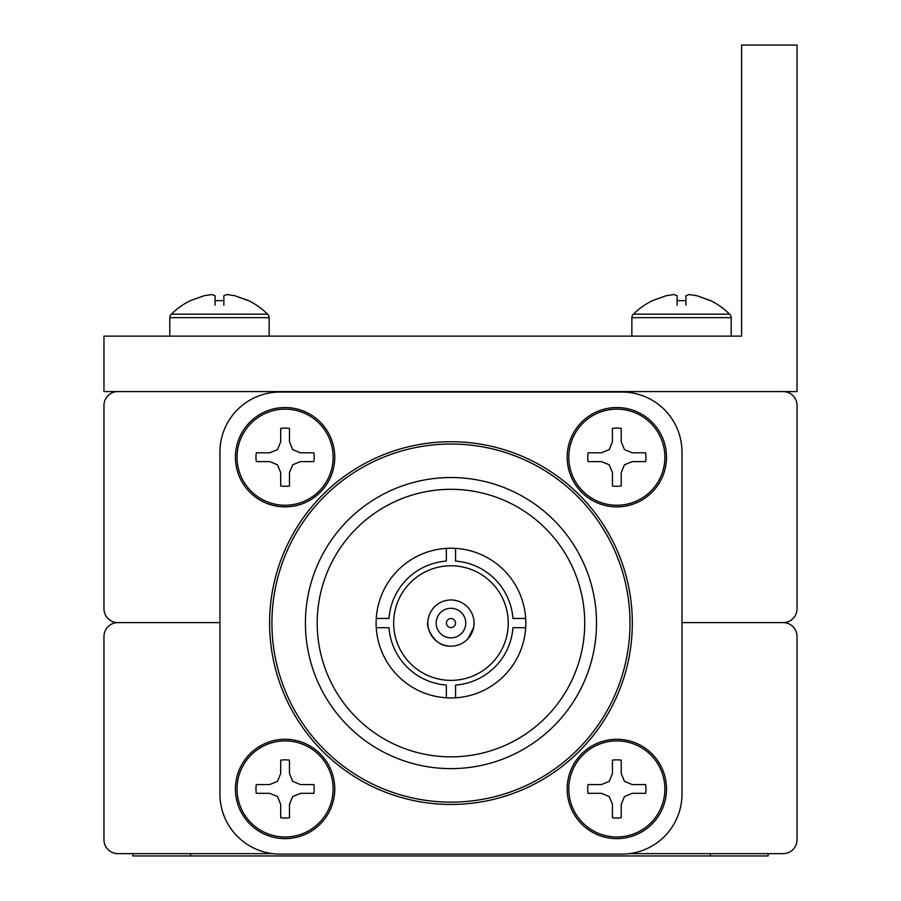 <?xml version="1.0" encoding="UTF-8"?>
<svg xmlns="http://www.w3.org/2000/svg" width="901" height="901" viewBox="0 0 901 901"><rect width="100%" height="100%" fill="white"/><g stroke="black" fill="none" stroke-linecap="round" stroke-linejoin="round"><path stroke-width="1.35" d="M450.962 646.175A23.099 23.099 0 0 0 474.061 623.075A23.099 23.099 0 0 0 450.962 599.976A23.099 23.099 0 0 0 427.862 623.075A23.099 23.099 0 0 0 450.962 646.175C430.678 646.76 425.858 621.251 427.862 623.075M450.962 637.863A14.788 14.788 0 0 0 465.749 623.075A14.788 14.788 0 0 0 450.962 608.288A14.788 14.788 0 0 0 436.174 623.075A14.788 14.788 0 0 0 450.962 637.863M450.962 565.783A57.292 57.292 0 0 0 393.669 623.075A57.292 57.292 0 0 0 450.962 680.368A57.292 57.292 0 0 0 508.254 623.075A57.292 57.292 0 0 0 450.962 565.783M455.579 548.371A74.851 74.851 0 0 0 446.344 548.371L446.344 561.098A62.146 62.146 0 0 0 388.984 618.458L376.258 618.458A74.851 74.851 0 0 0 376.258 627.693L388.984 627.693A62.146 62.146 0 0 0 446.344 685.053L446.344 697.791A74.851 74.851 0 0 0 525.677 618.458A74.851 74.851 0 0 0 455.579 548.371L455.579 561.098A62.146 62.146 0 0 1 512.939 618.458L525.677 618.458M450.962 489.311A133.765 133.765 0 0 0 317.197 623.075A133.765 133.765 0 0 0 450.962 756.84A133.765 133.765 0 0 0 584.726 623.075A133.765 133.765 0 0 0 450.962 489.311M450.962 477.53A145.545 145.545 0 0 0 305.416 623.075A145.545 145.545 0 0 0 450.962 768.621A145.545 145.545 0 0 0 596.507 623.075A145.545 145.545 0 0 0 450.962 477.53M450.962 802.127A179.04 179.04 0 0 0 630.002 623.075A179.04 179.04 0 0 0 450.962 444.035A179.04 179.04 0 0 0 271.922 623.075A179.04 179.04 0 0 0 450.962 802.127M450.962 804.435A181.36 181.36 0 0 0 632.322 623.075A181.36 181.36 0 0 0 450.962 441.727A181.36 181.36 0 0 0 269.602 623.075A181.36 181.36 0 0 0 450.962 804.435M450.962 618.537A4.539 4.539 0 0 0 446.423 623.075A4.539 4.539 0 0 0 450.962 627.614A4.539 4.539 0 0 0 455.501 623.075A4.539 4.539 0 0 0 450.962 618.537M219.934 794.04A60.063 60.063 0 0 0 280.008 854.103L621.927 854.103A60.063 60.063 0 0 0 681.989 794.04L681.989 452.122A60.063 60.063 0 0 0 621.927 392.048L280.008 392.048A60.063 60.063 0 0 0 219.934 452.122L219.934 794.04M446.344 548.371A74.851 74.851 0 0 0 376.258 618.458M376.258 627.693A74.851 74.851 0 0 0 446.344 697.791M455.579 697.791L455.579 685.053A62.146 62.146 0 0 0 512.939 627.693L525.677 627.693M474.061 623.075L473.611 627.625L468.002 638.674M629.36 853.641L783.172 853.641A13.864 13.864 0 0 0 797.036 839.777L797.036 636.478A13.864 13.864 0 0 0 783.172 622.614A13.864 13.864 0 0 0 797.036 608.749L797.036 405.45A13.864 13.864 0 0 0 783.172 391.586L117.828 391.586A13.864 13.864 0 0 0 103.964 405.45L103.964 608.749A13.864 13.864 0 0 0 117.828 622.614L219.934 622.614L117.828 622.614A13.864 13.864 0 0 0 103.964 636.478L103.964 839.777A13.864 13.864 0 0 0 117.828 853.641L272.564 853.641M783.172 622.614L681.989 622.614L783.172 622.614M797.036 391.586L797.036 45.05L741.591 45.05L741.591 336.141L103.964 336.141L103.964 391.586L797.036 391.586M314.19 788.949A29.114 29.114 0 0 0 313.863 784.568L300.472 784.568L292.69 781.347L289.48 773.576L289.48 760.174A29.114 29.114 0 0 0 280.695 760.174L280.695 773.576L277.474 781.347L269.703 784.568L256.312 784.568A29.114 29.114 0 0 0 256.312 793.342L269.703 793.342L277.474 796.563L280.695 804.334L280.695 817.725A29.114 29.114 0 0 0 289.48 817.725L289.48 804.334L292.69 796.563L300.472 793.342L313.863 793.342A29.114 29.114 0 0 0 314.19 788.949M333.133 788.949A48.046 48.046 0 0 0 285.088 740.904A48.046 48.046 0 0 0 237.042 788.949A48.046 48.046 0 0 0 285.088 836.995A48.046 48.046 0 0 0 333.133 788.949M334.755 788.949A49.668 49.668 0 0 0 285.088 739.282A49.668 49.668 0 0 0 235.42 788.949A49.668 49.668 0 0 0 285.088 838.628A49.668 49.668 0 0 0 334.755 788.949A49.668 49.668 0 0 1 285.088 838.628A49.668 49.668 0 0 1 235.42 788.949M289.48 760.174L289.48 773.576M313.863 793.342L300.472 793.342M280.695 817.725L280.695 804.334M256.312 784.568L269.703 784.568M645.949 788.949A29.114 29.114 0 0 0 645.612 784.568L632.22 784.568L624.449 781.347L621.228 773.576L621.228 760.174A29.114 29.114 0 0 0 612.443 760.174L612.443 773.576L609.234 781.347L601.451 784.568L588.06 784.568A29.114 29.114 0 0 0 588.06 793.342L601.463 793.342L609.234 796.563L612.443 804.334L612.443 817.725A29.114 29.114 0 0 0 621.228 817.725L621.228 804.334L624.449 796.563L632.22 793.342L645.612 793.342A29.114 29.114 0 0 0 645.949 788.949M664.882 788.949A48.046 48.046 0 0 0 616.836 740.904A48.046 48.046 0 0 0 568.79 788.949A48.046 48.046 0 0 0 616.836 836.995A48.046 48.046 0 0 0 664.882 788.949M666.503 788.949A49.668 49.668 0 0 0 616.836 739.282A49.668 49.668 0 0 0 567.168 788.949A49.668 49.668 0 0 0 616.836 838.628A49.668 49.668 0 0 0 666.503 788.949A49.668 49.668 0 0 1 616.836 838.628A49.668 49.668 0 0 1 567.168 788.949M621.228 760.174L621.228 773.576M645.612 793.342L632.22 793.342M612.443 817.725L612.443 804.334M588.06 784.568L601.451 784.568M314.19 457.201A29.114 29.114 0 0 0 313.863 452.809L300.472 452.809L292.69 449.588L289.48 441.817L289.48 428.425A29.114 29.114 0 0 0 280.695 428.425L280.695 441.817L277.474 449.588L269.703 452.809L256.312 452.809A29.114 29.114 0 0 0 256.312 461.594L269.703 461.594L277.474 464.803L280.695 472.586L280.695 485.977A29.114 29.114 0 0 0 289.48 485.977L289.48 472.586L292.69 464.803L300.472 461.594L313.863 461.594A29.114 29.114 0 0 0 314.19 457.201M333.133 457.201A48.046 48.046 0 0 0 285.088 409.155A48.046 48.046 0 0 0 237.042 457.201A48.046 48.046 0 0 0 285.088 505.247A48.046 48.046 0 0 0 333.133 457.201M334.755 457.201A49.668 49.668 0 0 0 285.088 407.534A49.668 49.668 0 0 0 235.42 457.201A49.668 49.668 0 0 0 285.088 506.869A49.668 49.668 0 0 0 334.755 457.201A49.668 49.668 0 0 1 285.088 506.869A49.668 49.668 0 0 1 235.42 457.201M289.48 428.425L289.48 441.817M313.863 461.594L300.472 461.594M280.695 485.977L280.695 472.586M256.312 452.809L269.703 452.809M190.37 300.641L204.088 295.731L211.87 294.537L215.08 295.731L215.08 300.641L223.865 300.641L223.865 295.731L227.086 294.537L234.857 295.731L248.586 300.641A71.697 71.697 0 0 1 267.518 314.145L171.427 314.145A71.697 71.697 0 0 1 190.37 300.641L190.697 300.641M269.14 336.141L269.14 317.659A4.618 4.618 0 0 0 267.518 314.145M169.805 336.141L169.805 317.659A4.618 4.618 0 0 1 171.427 314.145M248.248 300.641L234.857 295.731L227.086 294.537L223.865 295.731L223.865 305.18M223.865 300.641L215.08 300.641M215.08 305.18L215.08 295.731L211.87 294.537L204.088 295.731M652.414 300.641L666.143 295.731L673.914 294.537L677.135 295.731L677.135 300.641L685.92 300.641L685.92 295.731L689.13 294.537L696.912 295.731L710.63 300.641A71.697 71.697 0 0 1 729.573 314.145L633.482 314.145A71.697 71.697 0 0 1 652.414 300.641L652.752 300.641M731.195 336.141L731.195 317.659A4.618 4.618 0 0 0 729.573 314.145M631.86 336.141L631.86 317.659A4.618 4.618 0 0 1 633.482 314.145M710.303 300.641L696.912 295.731L689.13 294.537L685.92 295.731L685.92 305.18M685.92 300.641L677.135 300.641M677.135 305.18L677.135 295.731L673.914 294.537L666.143 295.731M768.159 853.641L768.159 855.95L132.841 855.95L132.841 853.641M645.949 457.201A29.114 29.114 0 0 0 645.612 452.809L632.22 452.809L624.449 449.588L621.228 441.817L621.228 428.425A29.114 29.114 0 0 0 612.443 428.425L612.443 441.817L609.234 449.588L601.451 452.809L588.06 452.809A29.114 29.114 0 0 0 588.06 461.594L601.463 461.594L609.234 464.803L612.443 472.586L612.443 485.977A29.114 29.114 0 0 0 621.228 485.977L621.228 472.586L624.449 464.803L632.22 461.594L645.612 461.594A29.114 29.114 0 0 0 645.949 457.201M664.882 457.201A48.046 48.046 0 0 0 616.836 409.155A48.046 48.046 0 0 0 568.79 457.201A48.046 48.046 0 0 0 616.836 505.247A48.046 48.046 0 0 0 664.882 457.201M666.503 457.201A49.668 49.668 0 0 0 616.836 407.534A49.668 49.668 0 0 0 567.168 457.201A49.668 49.668 0 0 0 616.836 506.869A49.668 49.668 0 0 0 666.503 457.201A49.668 49.668 0 0 1 616.836 506.869A49.668 49.668 0 0 1 567.168 457.201M621.228 428.425L621.228 441.817M645.612 461.594L632.22 461.594M612.443 485.977L612.443 472.586M588.06 452.809L601.451 452.809M169.805 317.659L269.14 317.659M631.86 317.659L731.195 317.659M710.405 855.95L710.405 853.641M190.595 855.95L190.595 853.641"/></g></svg>
